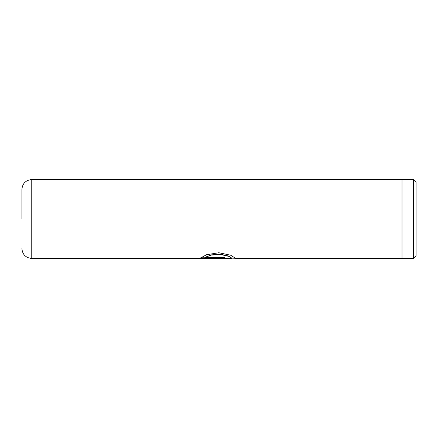 <?xml version="1.0" encoding="UTF-8"?>
<svg xmlns="http://www.w3.org/2000/svg" width="438" height="438" viewBox="0 0 438 438"><rect width="100%" height="100%" fill="white"/><g stroke="black" fill="none" stroke-linecap="round" stroke-linejoin="round"><path stroke-width="0.66" d="M413.341 179.602L416.1 182.361L416.1 255.639L413.341 258.398L413.341 179.602L402.024 179.602M21.9 219L21.9 189.402L21.9 219M233.18 258.168L235.491 258.25L230.662 255.223L218.836 252.737L206.522 254.73L200.511 258.037L224.968 258.037L224.968 257.374L204.951 257.374L211.264 255.13L220.632 254.522L228.778 256.356L231.987 258.25L231.406 258.453L201.562 258.387M204.951 258.152L204.951 258.431L219.712 258.431C221.973 258.382 221.973 258.294 219.712 258.163M200.883 258.453L31.755 258.453L31.755 179.547L402.024 179.547L402.024 258.453L235.031 258.453M231.987 258.168L235.436 258.086M200.779 257.758L224.968 257.758M231.987 258.25L228.778 256.093L220.632 254.27L211.264 254.867L204.951 257.374M219.712 258.152L219.712 258.431M402.024 258.398L413.341 258.398M31.755 258.453C25.771 257.867 22.486 254.582 21.9 248.598M31.755 179.547C25.771 180.133 22.486 183.418 21.9 189.402"/></g></svg>
